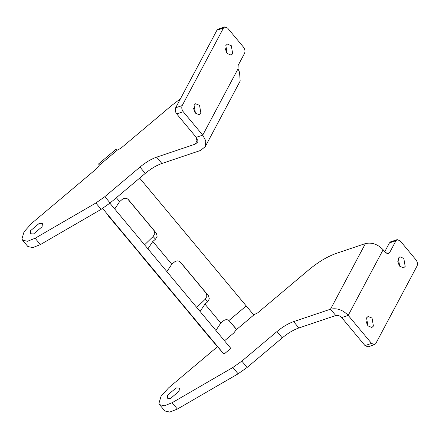 <?xml version="1.0" encoding="UTF-8"?>
<svg xmlns="http://www.w3.org/2000/svg" width="439" height="439" viewBox="0 0 439 439"><rect width="100%" height="100%" fill="white"/><g stroke="black" fill="none" stroke-linecap="round" stroke-linejoin="round"><path stroke-width="0.66" d="M366.005 320.942L367.443 325.206M366.56 317.863L368.123 316.448L372.052 318.094L373.413 326.084L371.849 327.499L367.92 325.853L366.56 317.863M397.767 261.276L399.205 265.54M398.321 258.198L399.885 256.782L403.814 258.428L405.175 266.418L403.611 267.834L399.682 266.188L398.321 258.198M224.505 340.796L233.8 332.971L236.171 329.843L236.171 328.888L228.944 320.503C227.161 319.34 225.339 319.438 223.473 320.805L220.773 323.077L215.884 330.441M167.621 395.1L176.138 387.933L179.397 388.131L179.079 391.237L170.562 398.403L167.303 398.206L167.621 395.1M127.689 198.977L153.935 230.486L154.791 233.57L153.134 236.539L144.574 244.825M114.722 208.986L119.611 201.622L122.311 199.344C124.55 197.808 126.569 197.896 128.38 199.619L156.306 233.147L157.162 236.231L155.505 239.2L152.805 241.472L147.916 248.836M179.847 261.6L206.094 293.115L206.956 296.193L205.298 299.162L196.738 307.448M166.886 271.609L171.775 264.245L174.475 261.973C176.714 260.431 178.733 260.525 180.539 262.248L208.465 295.776L209.321 298.855L207.669 301.823L204.969 304.101L200.08 311.465M227.193 53.487L225.833 45.497L227.391 44.087L231.32 45.733L232.681 53.723L231.123 55.133L227.193 53.487M195.432 113.152L194.071 105.162L195.629 103.752L199.558 105.398L200.919 113.388L199.361 114.798L195.432 113.152M33.573 233.932L42.089 226.765L42.407 223.66L39.148 223.462L30.631 230.629L30.313 233.735L33.573 233.932M139.651 178.119L253.33 314.445L254.291 314.582L257.819 312.755L308.798 269.837C318.259 261.973 327.505 256.464 336.526 253.314L365.44 243.557L330.507 309.193L335.775 315.52C337.909 315.054 339.874 315.74 341.674 317.578L348.198 315.378L383.137 249.747L385.398 252.458L388.422 253.726L389.623 252.639L395.973 240.704L397.174 239.617L400.198 240.885L416.002 259.866C417.489 261.962 417.84 264.009 417.05 266.012L375.762 343.578L374.56 344.664L371.537 343.397L348.198 315.378C342.81 309.863 336.911 307.805 330.507 309.193L293.614 321.639C288.198 323.532 282.656 326.835 276.976 331.555L241.84 361.132L232.857 367.481L172.104 402.728L164.449 405.751L159.566 404.654L158.94 403.364L161.031 396.302L168.609 387.846L217.459 346.728M180.456 98.775L171.808 105.365L120.829 148.278L117.301 150.111L99.176 165.366L96.81 168.499L31.619 223.374L24.035 231.83L21.95 238.893L22.576 240.177L27.459 241.28L35.115 238.256L95.867 203.01L104.85 196.656L139.986 167.078C145.66 162.359 151.208 159.055 156.624 157.167L195.196 144.151L197.534 139.761M22.576 240.177L27.844 246.504L32.727 247.607L40.383 244.583L101.135 209.337L110.118 202.983L145.254 173.405C150.934 168.686 156.476 165.382 161.892 163.489L200.469 150.478L205.238 146.675L240.177 81.045L239.529 72.205L237.987 68.896L238.207 65.246L244.561 53.311C245.352 51.308 245 49.261 243.513 47.165L227.704 28.189L224.686 26.922L223.484 28.008L216.954 30.209L218.156 29.122L224.686 26.922M223.484 28.008L182.19 105.574C181.4 107.571 181.751 109.624 183.239 111.72L202.736 135.124L196.206 137.33L176.708 113.92C175.221 111.824 174.876 109.777 175.666 107.774L216.954 30.209M193.511 108.246L194.949 112.505M225.273 48.581L226.711 52.839M196.206 137.33L197.32 142.461L195.196 144.151M237.987 68.896L202.736 135.124L205.814 140.941L205.238 146.675M99.176 165.366L98.649 163.884L115.803 149.447L117.301 150.111M98.649 163.884L99.176 164.62M140.924 254.834L108.137 215.692M193.089 317.463L195.531 320.454M193.61 318.313L209.299 337.147M195.311 320.157L160.301 278.321M143.147 257.528L143.366 257.825M209.419 337.295L223.972 354.169L102.605 208.454M109.887 203.175L230.832 348.39L223.972 354.169M228.867 320.443L236.319 329.266M335.775 315.52L298.882 327.966C293.466 329.854 287.924 333.163 282.244 337.882L247.108 367.454L238.125 373.808L177.372 409.055L169.717 412.078L164.834 410.975L159.566 404.654M383.137 249.747C377.749 244.232 371.849 242.169 365.44 243.557M384.767 251.701L389.448 242.91L390.644 241.823L397.174 239.617M374.56 344.664L368.03 346.865L365.007 345.597L341.674 317.578M155.505 239.2L153.134 236.539M207.669 301.823L205.298 299.162M254.291 314.582L236.171 329.843M204.969 304.101L220.773 323.077M152.805 241.472L171.775 264.245M116.362 197.726L119.611 201.622M246.169 306.005L228.944 320.503M161.892 163.489L156.624 157.167M40.383 244.583L35.115 238.256M145.254 173.405L139.986 167.078M110.118 202.983L104.85 196.656M101.135 209.337L95.867 203.01M183.239 111.72L176.708 113.92M182.19 105.574L175.666 107.774M208.465 295.776L206.094 293.115M156.306 233.147L153.935 230.486M141.451 255.69L160.416 278.463M293.614 321.639L298.882 327.966M276.976 331.555L282.244 337.882M241.84 361.132L247.108 367.454M232.857 367.481L238.125 373.808M172.104 402.728L177.372 409.055M389.623 252.639L386.808 253.588M395.973 240.704L389.448 242.91M371.537 343.397L365.007 345.597M193.55 318.242L209.359 337.223M141.391 255.619L160.356 278.392"/></g></svg>
